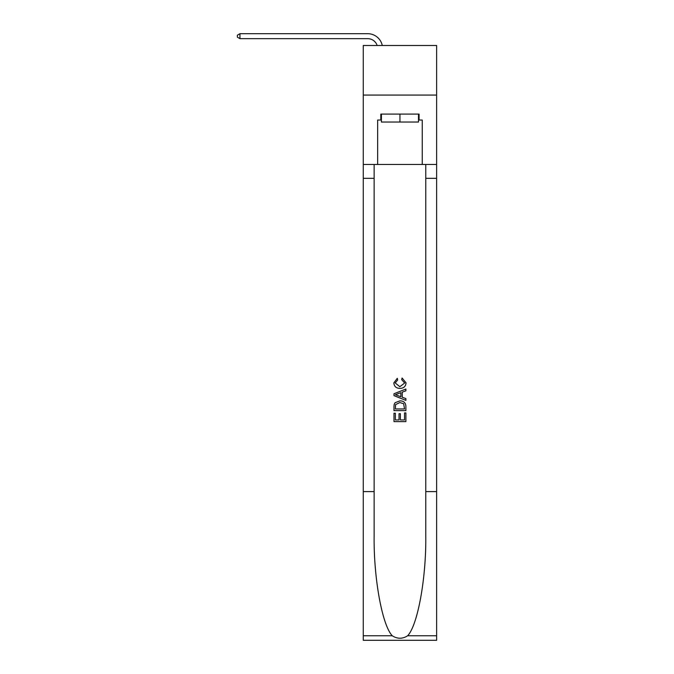<?xml version="1.0" encoding="UTF-8"?>
<svg xmlns="http://www.w3.org/2000/svg" width="674" height="674" viewBox="0 0 674 674"><rect width="100%" height="100%" fill="white"/><g stroke="black" fill="none" stroke-linecap="round" stroke-linejoin="round"><path stroke-width="1.01" d="M436.626 95.068L436.626 45.495L363.269 45.495L363.269 95.068L436.626 95.068L436.626 164.456L422.253 164.456L422.253 120.048L419.085 120.048L419.085 114.1L380.818 114.1L380.818 120.048L381.408 120.048M367.734 38.654A9.916 9.916 -29.4 0 1 377.154 45.495A9.916 9.916 -35.5 0 0 367.734 38.654L239.944 38.654L237.374 37.171L237.374 35.183L239.944 33.7L367.734 33.7A14.87 14.87 150.6 0 1 382.284 45.495M418.487 114.1L418.487 122.028L381.408 122.028L381.408 114.1M399.952 114.1L399.952 122.028M404.518 412.926L404.518 419.944L400.398 419.944L404.518 419.944L404.518 412.926L405.891 412.926L405.891 421.621L393.995 421.621L393.995 413.229L393.995 421.621M399.033 413.693L399.033 419.944L395.368 419.944L399.033 419.944L399.033 413.693L400.398 413.693L400.398 419.944M395.023 402.74L394.172 404.467L395.023 402.74L399.884 400.878C403.684 400.862 405.689 402.698 405.891 406.38L405.891 410.643L393.995 410.643L393.995 406.574L393.995 410.643M402.083 378.004L401.696 379.681L402.083 378.004L406.043 382.857C405.723 386.514 403.659 388.35 399.859 388.376L399.859 388.376C396.202 388.291 394.197 386.472 393.843 382.891L397.298 378.308M407.618 635.776L436.626 635.776L436.626 640.3L363.269 640.3L363.269 491.599L374.129 491.599L374.129 535.805C373.598 578.065 382.166 625.27 392.276 635.776C397.39 639.036 402.504 639.036 407.618 635.776C417.728 625.27 426.305 578.065 425.774 535.805L425.774 164.456M393.995 393.759L393.995 395.646L405.891 400.373L393.995 395.646L393.995 393.759L405.891 389.033L393.995 393.759M425.774 491.599L436.626 491.599L436.626 164.456M363.269 491.599L363.269 95.068M374.129 164.456L374.129 491.599M436.626 635.776L436.626 491.599M363.269 164.456L377.642 164.456L377.642 120.048L380.818 120.048M377.642 164.456L422.253 164.456M418.487 120.048L419.085 120.048M397.306 378.308L397.66 379.984L395.217 382.975L399.851 386.699L404.67 383.017L401.696 379.681M405.891 389.033L405.891 390.81L402.235 392.167L402.235 397.239L405.891 398.595L405.891 400.373M397.567 395.512L400.862 396.733L400.862 392.672L395.368 394.703L397.567 395.512M400.862 392.672L400.862 396.733M393.995 406.574L394.172 404.467M403.675 403.701L404.518 408.966L403.675 403.701L399.851 402.555L395.613 404.585L395.368 408.966L404.518 408.966L395.368 408.966M393.995 413.229L395.368 413.229L395.368 419.944M239.944 33.7L239.944 38.654M425.774 178.34L436.626 178.34M374.129 178.34L363.269 178.34M363.269 635.776L392.276 635.776"/></g></svg>
